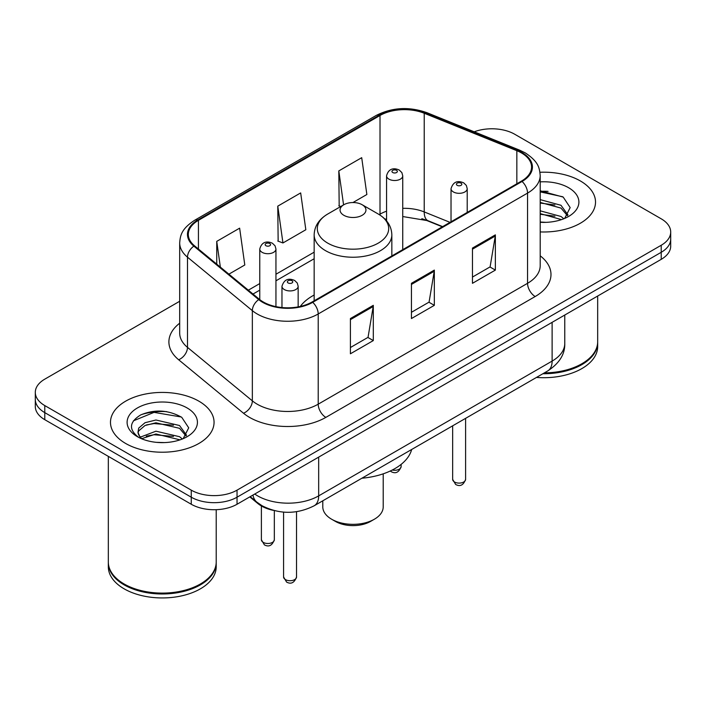 <?xml version="1.0" encoding="UTF-8"?>
<svg xmlns="http://www.w3.org/2000/svg" width="706" height="706" viewBox="0 0 706 706"><rect width="100%" height="100%" fill="white"/><g stroke="black" fill="none" stroke-linecap="round" stroke-linejoin="round"><path stroke-width="1.06" d="M314.161 295.02A57.186 33.014 0 0 0 300.288 306.448M442.327 226.802L425.683 220.078A43.154 24.913 0 0 0 421.826 218.684M273.284 510.35A32.37 18.691 180 0 1 257.84 503.51L249.8 496.883M166.59 411.624A43.154 24.913 0 0 0 141.324 414.634M548.05 191.388A43.154 24.913 0 0 0 540.196 191.352M179.686 301.268L44.778 379.157A32.37 18.691 0 0 0 35.3 392.368L35.3 406.462A32.37 18.691 0 0 0 44.778 419.682L191.264 504.252A32.37 18.691 0 0 0 237.04 504.252L661.222 259.349A32.37 18.691 0 0 0 670.7 246.138L670.7 239.087A32.37 18.691 0 0 1 661.222 252.298A32.37 18.691 0 0 0 670.7 239.087L670.7 232.036A32.37 18.691 0 0 0 661.222 218.825L514.736 134.255A32.37 18.691 0 0 0 474.211 131.801M35.3 392.368A32.37 18.691 0 0 0 44.778 405.579L191.264 490.149A32.37 18.691 0 0 0 237.04 490.149L237.04 497.2L661.222 252.298L237.04 497.2A32.37 18.691 0 0 1 191.264 497.2A32.37 18.691 0 0 0 237.04 497.2L237.04 504.252M44.778 405.579L44.778 412.631L191.264 497.2L44.778 412.631A32.37 18.691 0 0 1 35.3 399.419A32.37 18.691 0 0 0 44.778 412.631L44.778 419.682M580.35 180.948A51.785 29.899 0 0 0 539.958 172.264A51.785 29.899 0 0 1 580.35 180.948A51.785 29.899 0 0 1 595.52 202.084A51.785 29.899 0 0 0 580.35 180.948M198.889 401.176A51.785 29.899 0 0 0 142.453 394.698A51.785 29.899 0 0 0 110.48 422.32A51.785 29.899 0 0 0 125.65 443.465A51.785 29.899 0 0 0 182.086 449.943A51.785 29.899 0 0 0 214.059 422.32A51.785 29.899 0 0 0 198.889 401.176A51.785 29.899 0 0 0 142.453 394.698A51.785 29.899 0 0 0 110.48 422.32A51.785 29.899 0 0 0 125.65 443.465A51.785 29.899 0 0 0 182.086 449.943A51.785 29.899 0 0 0 214.059 422.32A51.785 29.899 0 0 0 198.889 401.176M521.452 152.928A34.523 19.936 180 0 1 531.565 167.022A34.523 19.936 180 0 1 521.452 181.115L312.105 301.983A34.523 19.936 180 0 1 259.411 299.318L194.565 245.847A34.523 19.936 180 0 1 188.317 234.418A34.523 19.936 180 0 1 198.43 220.325L380.013 115.484A34.523 19.936 180 0 1 424.227 113.251L516.845 150.696A34.523 19.936 180 0 1 521.452 152.928M522.061 152.575A35.388 20.43 0 0 0 517.339 150.29L424.721 112.845A35.388 20.43 0 0 0 379.396 115.14L197.821 219.972A35.388 20.43 0 0 0 193.859 246.138L258.705 299.609A35.388 20.43 0 0 0 312.714 302.336L522.061 181.468A35.388 20.43 0 0 0 522.061 152.575M350.405 318.547L350.405 353.785L373.297 340.574L373.297 305.336L350.405 318.547M350.405 347.529L368.038 337.353L373.2 306.501A8.631 4.986 -120 0 0 373.297 305.336M367.879 337.442L373.297 340.574M472.473 248.071L472.473 283.309L495.365 270.098L495.365 234.86L472.473 248.071M472.473 277.061L490.105 266.877L495.268 236.025A8.631 4.986 -120 0 0 495.365 234.86M489.946 266.965L495.365 270.098M411.439 283.309L411.439 318.547L434.331 305.336L434.331 270.098L411.439 283.309M411.439 312.299L429.071 302.115L434.234 271.263A8.631 4.986 -120 0 0 434.331 270.098M428.913 302.203L434.331 305.336M540.196 231.921A51.785 29.899 0 0 0 595.52 202.084A51.785 29.899 0 0 1 540.196 231.921M237.04 490.149L661.222 245.256A32.37 18.691 0 0 0 670.7 232.036M352.947 202.543L366.864 194.503L361.701 157.685L338.809 170.905L339.18 205.923M228.894 274.157L244.797 264.979L239.634 228.162L216.742 241.373L216.742 264.141M277.776 206.143L282.947 242.961L305.83 229.741L300.668 192.923L277.776 206.143L278.146 241.161M282.947 242.961L277.776 241.028M340.751 206.514L338.809 205.79M338.809 170.905L343.575 204.881M216.742 241.373L220.351 267.115M544.388 372.865A53.947 31.143 0 0 0 581.876 363.74A53.947 31.143 0 0 0 597.673 341.713L597.673 296.035M544.158 372.989A53.409 30.835 0 0 0 581.497 363.961A53.409 30.835 0 0 0 581.682 363.855M542.861 373.739A53.947 31.143 0 0 0 597.673 342.595A53.947 31.143 0 0 0 597.673 342.154M536.481 377.428A53.947 31.143 0 0 0 597.673 346.567L597.673 342.595M540.196 222.011L546.056 222.355M540.196 210.82L560.979 216.468L563.829 218.754M540.196 213.618L561.491 219.619M540.196 199.63L560.979 205.278L567.986 214.959M540.196 202.428L560.979 208.076L567.43 215.683M540.196 222.293A35.176 20.315 0 0 0 568.604 216.451A35.176 20.315 0 0 0 568.604 187.725A35.176 20.315 0 0 0 540.196 181.874M564.659 218.41L570.174 207.59L563.203 197.089L540.196 190.788M540.196 191.873L562.726 196.762M540.196 203.063L554.934 204.987M540.196 214.253L554.934 216.177M322.792 500.801L322.792 506.89A30.208 17.438 0 0 0 331.635 519.228L335.456 521.425A24.816 14.323 0 0 0 370.544 521.425L374.365 519.228A30.208 17.438 0 0 0 383.208 506.89L383.208 473.832M335.456 521.425L331.635 519.228A30.208 17.438 0 0 0 374.365 519.228M343.848 215.304A12.946 7.475 0 0 0 362.152 215.304A12.946 7.475 0 0 0 362.152 204.731L378.231 214.006A35.679 20.598 0 0 1 378.231 243.146A35.679 20.598 0 0 1 327.769 243.146A35.679 20.598 0 0 1 327.769 214.006C318.98 219.231 314.444 226.158 314.161 234.807A38.839 22.424 0 0 0 325.537 250.665A38.839 22.424 0 0 0 367.861 255.528A38.839 22.424 0 0 0 391.839 234.807C391.556 226.158 387.02 219.231 378.231 214.006L362.152 204.731A12.946 7.475 0 0 0 343.848 204.731A12.946 7.475 0 0 0 343.848 215.304M361.896 478.218A59.339 34.259 0 0 0 411.669 449.484M200.222 584.083A53.409 30.835 0 0 1 200.036 584.197A53.409 30.835 0 0 1 124.503 584.197L124.124 583.977A53.947 31.143 0 0 0 200.416 583.977A53.947 31.143 0 0 0 216.212 561.95L216.212 509.679M108.327 562.391A53.947 31.143 0 0 0 108.327 562.832A53.947 31.143 0 0 0 124.124 584.859A53.947 31.143 0 0 0 182.916 591.61A53.947 31.143 0 0 0 216.212 562.832A53.947 31.143 0 0 0 216.212 562.391M108.327 562.832L108.327 566.794A53.947 31.143 0 0 0 124.124 588.822A53.947 31.143 0 0 0 182.916 595.573A53.947 31.143 0 0 0 216.212 566.794L216.212 562.832M156.379 442.344L164.595 442.591M140.247 437.182L155.955 431.19L179.518 436.696L182.369 438.991M141.694 438.691L155.955 433.987L180.03 439.856M140.494 438.276L137.97 432.363A24.392 14.085 0 0 0 141.915 438.885M137.97 432.363L138.711 428.092L145.021 422.717L155.955 419.999L179.518 425.515L186.525 435.196M138.032 432.707L138.711 430.889L145.021 425.515L155.955 422.797L179.518 428.313L185.969 435.92M183.198 438.647L188.714 427.827L181.742 417.317C168.372 409.877 154.685 409.083 140.688 414.934C129.207 422.029 128.483 429.477 138.526 437.288L138.65 437.367M187.143 407.962A35.176 20.315 0 0 0 137.396 407.962A35.176 20.315 0 0 0 137.396 436.679A35.176 20.315 0 0 0 187.143 436.679A35.176 20.315 0 0 0 187.143 407.962M108.327 456.367L108.327 561.95A53.947 31.143 0 0 0 124.124 583.977L124.503 584.197M133.381 420.847L154.04 412.366L181.266 416.999M146.283 424.968L154.04 423.556L173.473 425.224M146.283 436.149L154.04 434.746L173.473 436.414M140.106 437.005L140.706 436.732M257.84 502.919L257.84 503.51M254.734 494.032A43.154 24.913 0 0 0 257.637 495.877A43.154 24.913 0 0 0 318.671 495.877L552.118 361.093A43.154 24.913 0 0 0 564.765 343.478C565.082 354.183 559.373 363.352 547.653 370.977L314.196 505.761A21.577 12.461 60 0 0 318.671 495.877L318.671 457.117M552.118 322.333L552.118 361.093A21.577 12.461 60 0 1 547.653 370.977M252.986 495.038A21.577 14.429 129.5 0 0 256.746 502.054L250.198 496.653M661.222 259.349L661.222 245.256M191.264 504.252L191.264 490.149M540.196 255.81A53.947 31.143 180 0 1 535.183 296.52L325.837 417.387A10.793 6.23 60 0 1 318.212 404.176L527.558 283.309A43.154 24.913 0 0 0 540.196 265.694L540.196 175.485A43.154 24.913 180 0 1 527.558 193.1A10.793 6.23 -120 0 0 522.061 181.468M325.837 417.387A53.947 31.143 180 0 1 249.545 417.387A53.947 31.143 180 0 1 243.499 413.231L178.653 359.76A53.947 31.143 180 0 1 179.686 323.207M257.178 404.176A43.154 24.913 0 0 0 318.212 404.176L318.212 313.967A43.154 24.913 180 0 1 252.342 310.64L187.487 257.169A43.154 24.913 180 0 1 179.686 242.873L179.686 333.082A43.154 24.913 0 0 0 187.487 347.378L252.342 400.849A43.154 24.913 0 0 0 257.178 404.176M540.196 175.485C539.499 168.063 538.81 161.895 525.326 152.92L519.651 150.166A10.793 5.057 112 0 0 517.339 150.29M519.651 150.166L427.033 112.731C409.162 106.403 392.192 107.321 376.139 115.484A10.793 6.23 60 0 1 379.396 115.14M197.821 219.972A10.793 6.23 -120 0 0 194.565 220.316C181.477 228.894 180.286 235.354 179.686 242.873M193.859 246.138A10.793 7.219 129.5 0 0 187.487 257.169L187.487 347.378A10.793 7.219 -50.5 0 1 178.653 359.76M427.033 112.731A10.793 5.057 112 0 0 424.721 112.845M258.705 299.609A10.793 7.219 129.5 0 0 252.342 310.64L252.342 400.849A10.793 7.219 -50.5 0 1 243.499 413.231M312.714 302.336A10.793 6.23 60 0 1 318.212 313.967L527.558 193.1L527.558 283.309A10.793 6.23 60 0 0 535.183 296.52M198.43 220.325L198.43 249.041M516.845 150.696L516.845 183.781M424.227 113.251L424.227 211.924A34.523 19.936 0 0 0 402.747 208.341M450.031 222.355L424.227 211.924A19.424 9.099 -68 0 0 428.083 220.74L402.747 216.539M386.561 211.191A34.523 19.936 0 0 0 380.013 214.156L379.228 214.606M380.013 115.484L380.013 214.156A19.424 11.217 60 0 1 379.987 215.092M314.161 252.174L275.949 274.237M259.764 283.574L248.327 290.184M411.439 284.43L434.234 271.263M472.473 249.192L495.268 236.025M350.405 319.659L373.2 306.501M465.598 479.365C463.463 485.19 460.153 486.893 455.661 484.475L452.652 479.365A6.478 3.742 0 0 0 454.54 482.004A6.478 3.742 0 0 0 461.6 482.816A6.478 3.742 0 0 0 465.598 479.365L465.598 418.349M453.402 191.953A8.093 4.668 180 0 1 451.028 188.652C453.102 182.016 457.329 180.092 463.727 182.88L466.339 185.44L467.213 188.652A8.093 4.668 180 0 1 462.218 192.967A8.093 4.668 180 0 1 453.402 191.953M461.027 183.145A2.7 1.553 0 0 0 457.214 183.145A2.7 1.553 0 0 0 457.214 185.351A2.7 1.553 0 0 0 461.027 185.351A2.7 1.553 0 0 0 461.027 183.145M296.529 576.97C294.402 582.794 291.093 584.497 286.601 582.088L283.583 576.97A6.478 3.742 0 0 0 285.48 579.617A6.478 3.742 0 0 0 292.54 580.429A6.478 3.742 0 0 0 296.529 576.97L296.529 511.691M284.341 289.566A8.093 4.668 180 0 1 281.968 286.257C284.033 279.62 288.269 277.696 294.667 280.485L297.279 283.044L298.153 286.257A8.093 4.668 180 0 1 293.158 290.572A8.093 4.668 180 0 1 284.341 289.566M291.966 280.75A2.7 1.553 0 0 0 288.154 280.75A2.7 1.553 0 0 0 288.154 282.956A2.7 1.553 0 0 0 291.966 282.956A2.7 1.553 0 0 0 291.966 280.75M392.28 470.028A6.478 3.742 0 0 0 401.132 466.542C398.996 472.367 395.687 474.07 391.195 471.661L390.268 471.008M402.747 249.65L402.747 175.838A8.093 4.668 180 0 1 397.752 180.154A8.093 4.668 180 0 1 388.935 179.139A8.093 4.668 180 0 1 386.561 175.838L386.561 220.872M392.748 172.529A2.7 1.553 0 0 0 396.56 172.529A2.7 1.553 0 0 0 396.56 170.331A2.7 1.553 0 0 0 392.748 170.331A2.7 1.553 0 0 0 392.748 172.529M263.276 542.393A6.478 3.742 0 0 0 270.336 543.205A6.478 3.742 0 0 0 274.334 539.755C272.198 545.579 268.889 547.282 264.397 544.864L261.388 539.755A6.478 3.742 0 0 0 263.276 542.393M275.949 306.633L275.949 249.041A8.093 4.668 180 0 1 270.954 253.357A8.093 4.668 180 0 1 262.138 252.342A8.093 4.668 180 0 1 259.764 249.041L259.764 299.609M265.95 245.732A2.7 1.553 0 0 0 269.763 245.732A2.7 1.553 0 0 0 269.763 243.535A2.7 1.553 0 0 0 265.95 243.535A2.7 1.553 0 0 0 265.95 245.732M314.196 505.761C296.838 514.48 279.47 514.48 262.102 505.761L256.746 502.054M564.765 343.478L564.765 315.035M376.139 115.484L194.565 220.316M386.561 218.807L385.07 219.231M314.161 258.74L275.949 280.803M259.764 290.148L253.013 294.04M442.636 226.626L428.083 220.74M391.839 255.951L391.839 234.807M314.161 300.8L314.161 234.807M343.848 204.731L327.769 214.006M452.652 479.365L452.652 425.824M451.028 221.781L451.028 188.652M467.213 212.435L467.213 188.652M283.583 576.97L283.583 512.124M281.968 307.542L281.968 286.257M298.153 306.889L298.153 286.257M401.132 466.542L401.132 464.389M402.747 175.838L401.873 172.617L399.261 170.058C395.934 168.46 388.962 166.801 386.561 175.838M274.334 539.755L274.334 510.623M275.949 249.041L275.075 245.829L272.463 243.27C269.136 241.673 262.164 240.014 259.764 249.041M261.388 539.755L261.388 505.955"/></g></svg>
